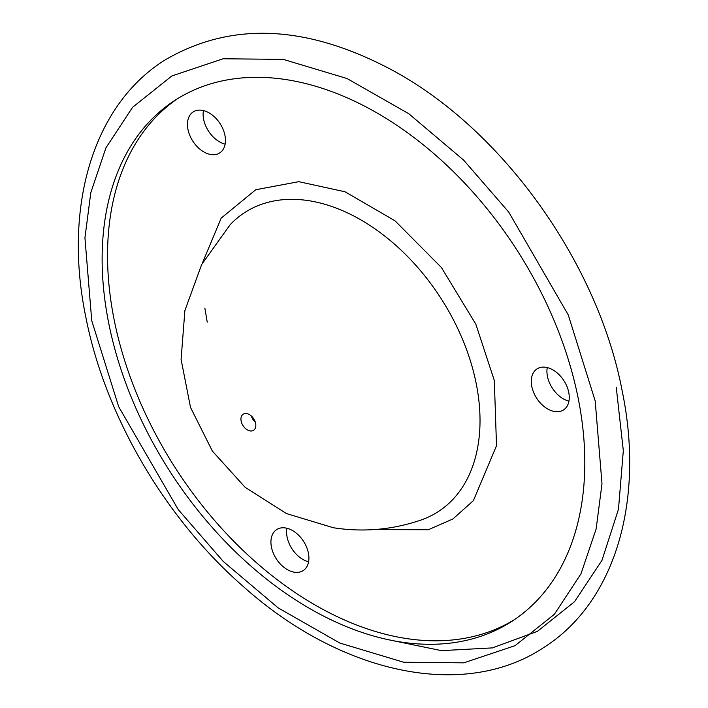 <?xml version="1.0" encoding="UTF-8"?>
<svg xmlns="http://www.w3.org/2000/svg" width="708" height="708" viewBox="0 0 708 708"><rect width="100%" height="100%" fill="white"/><g stroke="black" fill="none" stroke-linecap="round" stroke-linejoin="round"><path stroke-width="1.06" d="M202.214 263.473L221.188 218.126L255.747 189.735L298.803 181.682L345.017 191.762L395.046 220.825L441.456 267.571L475.838 324.202L494.317 380.497L496.512 445.713L473.369 500.662L452.872 518.999L428.331 529.734L374.16 529.575M616.261 387.338L623.314 450.686L618.473 509.256L601.95 560.391L574.515 601.72L537.434 631.341L492.396 647.9L441.5 650.643L387.064 639.439M202.046 110.289A24.417 16.195 57.1 0 1 223.1 129.378A24.417 16.195 57.1 0 1 219.719 152.919A24.417 16.195 57.1 0 1 210.878 154.53A24.417 16.195 57.1 0 1 189.824 135.44A24.417 16.195 57.1 0 1 193.213 111.899A24.417 16.195 57.1 0 1 202.046 110.289M285.501 527.964A24.417 16.195 57.1 0 1 306.555 547.054A24.417 16.195 57.1 0 1 303.174 570.595A24.417 16.195 57.1 0 1 294.342 572.206A24.417 16.195 57.1 0 1 273.288 553.116A24.417 16.195 57.1 0 1 276.669 529.575A24.417 16.195 57.1 0 1 285.501 527.964M545.85 367.302A24.417 16.195 57.1 0 1 566.904 386.391A24.417 16.195 57.1 0 1 563.524 409.932A24.417 16.195 57.1 0 1 554.691 411.543A24.417 16.195 57.1 0 1 533.637 392.453A24.417 16.195 57.1 0 1 537.018 368.912A24.417 16.195 57.1 0 1 545.85 367.302M287.315 79.792A310.228 205.816 57.1 0 1 554.824 322.282A310.228 205.816 57.1 0 1 511.84 621.367A310.228 205.816 57.1 0 1 399.622 641.82A310.228 205.816 57.1 0 1 132.113 399.321A310.228 205.816 57.1 0 1 175.097 100.235A310.228 205.816 57.1 0 1 287.315 79.792M177.823 98.518A310.228 205.816 -122.9 0 0 138.441 398.02A310.228 205.816 -122.9 0 0 405.038 638.324A310.228 205.816 -122.9 0 0 514.53 619.589M250.119 430.924A9.576 6.354 57.1 0 1 241.862 423.437A9.576 6.354 57.1 0 1 243.18 414.207A9.576 6.354 57.1 0 1 246.649 413.578A9.576 6.354 57.1 0 1 254.907 421.056A9.576 6.354 57.1 0 1 253.579 430.287A9.576 6.354 57.1 0 1 250.119 430.924M225.126 144.14A24.417 16.195 57.1 0 1 203.444 110.581M568.94 401.144A24.417 16.195 57.1 0 1 547.249 367.585M308.591 561.807A24.417 16.195 57.1 0 1 286.899 528.248M251.296 415.959A9.576 6.354 -122.9 0 0 255.314 422.172M476.21 383.586A178.115 118.165 -122.9 0 0 309.228 200.762A178.115 118.165 -122.9 0 0 230.127 224.737L201.638 264.562L184.885 310.573L181.089 359.372L190.496 407.374L212.382 451.093L245.172 487.361L286.483 513.565L333.335 527.743C363.169 532.389 392.374 529.823 420.95 520.053A178.115 118.165 -122.9 0 0 476.21 383.586M207.232 322.113L204.877 308.237M595.198 400.949L601.995 483.741L596.136 528.973L580.994 573.781L554.373 614.305L515.079 645.661L463.811 662.838L403.702 662.237L339.884 643.076L278.156 607.88L223.33 561.515L178.221 509.548L118.67 406.666L91.739 320.662L84.942 237.87L90.801 192.638L105.943 147.83L132.564 107.306L171.858 75.951L223.126 58.773L283.235 59.375L347.053 78.535L408.781 113.731L463.607 160.097L508.716 212.064L568.267 314.945L595.198 400.949M543.7 647.563C615.553 602.127 644.855 500.158 622.164 390.86C597.756 262.296 501.715 128.458 391.232 69.614C305.953 24.444 230.304 21.382 164.3 60.437C92.447 105.873 63.145 207.842 85.836 317.14C104.961 415.26 164.734 517.69 242.446 585.746C339.654 673.255 463.306 701.026 543.7 647.563"/></g></svg>
